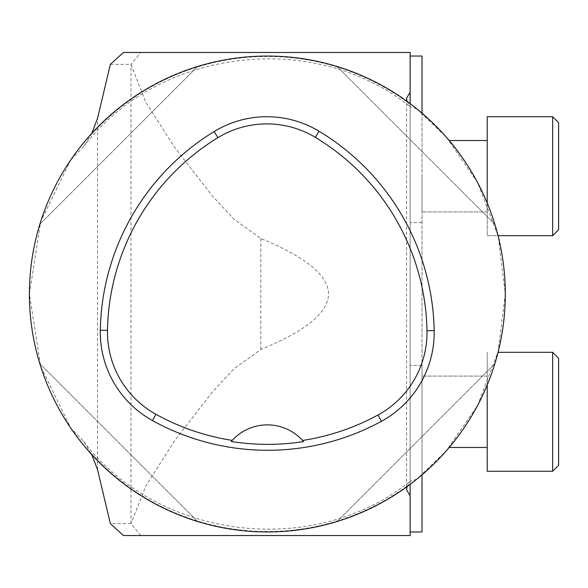 <?xml version="1.0" encoding="UTF-8"?>
<svg xmlns="http://www.w3.org/2000/svg" width="588" height="588" viewBox="0 0 588 588"><rect width="100%" height="100%" fill="white"/><g stroke="black" fill="none" stroke-linecap="round" stroke-linejoin="round"><path stroke-width="0.44" stroke-dasharray="2.94 2.21" d="M552.654 471.267L558.6 465.321L558.6 358.239L558.6 465.321L558.6 358.239L552.654 352.293L552.654 471.267L552.654 352.293L552.654 471.267L487.217 471.267L487.217 385.022M487.217 411.784L487.217 376.085L487.217 411.784M422.022 411.784L422.022 376.085L422.022 411.784M552.654 235.707L558.6 229.761L558.6 122.679L558.6 229.761L558.6 122.679L552.654 116.733L552.654 235.707L552.654 116.733L552.654 235.707L487.217 235.707L487.217 116.733L487.217 235.707L498.058 235.707M487.217 176.216L487.217 211.915L487.217 176.216M487.217 202.97L487.217 116.733L552.654 116.733M422.022 176.216L422.022 211.915L422.022 176.216M487.217 471.267L487.217 352.293L487.217 471.267M70.839 428.182A237.956 237.956 0 0 0 416.796 479.176L446.512 450.606L477.5 405.632L498.124 351.683L505.312 293.993L498.198 236.251L477.596 182.545L446.571 137.46L416.796 108.824A237.956 237.956 0 0 0 70.839 159.818L40.719 221.478L29.4 294L40.704 366.464L70.839 428.182L83.562 441.382L91.831 454.671M337.071 521.512C411.475 499.116 472.465 438.119 494.868 363.722C472.465 438.119 411.475 499.116 337.071 521.512L494.868 363.722L337.071 521.512M494.868 224.278C472.465 149.881 411.475 88.884 337.071 66.488C411.475 88.884 472.465 149.881 494.868 224.278L337.071 66.488L494.868 224.278M197.634 66.488C123.23 88.884 62.24 149.881 39.844 224.278C62.24 149.881 123.23 88.884 197.634 66.488L39.844 224.278L197.634 66.488M39.844 363.722C62.24 438.119 123.23 499.116 197.634 521.512C123.23 499.116 62.24 438.119 39.844 363.722L197.634 521.512L39.844 363.722M407.014 486.658L410.27 481.256L416.796 479.176M91.831 133.329L83.562 146.618L70.839 159.818M416.796 108.824L410.277 106.744L407.014 101.342M410.13 92.404L410.13 495.596M410.13 531.956L410.13 56.044M123.436 535.521L410.13 535.521L410.13 52.479L123.436 52.479M410.13 103.635L410.13 484.365M140.775 535.521L130.999 523.629L130.999 64.371L140.775 52.479M131.036 64.577L145.751 102.209L174.732 147.478L212.165 195.753L234.127 219.339L260.822 238.515C351.036 275.507 351.036 312.493 260.822 349.485L234.127 368.661L212.217 392.189L174.754 440.5L146.03 485.578L131.036 523.423M110.36 64.371L130.999 64.371M130.999 523.629L110.36 523.629M422.022 113.168L422.022 365.383L410.13 365.383L422.022 365.383L422.022 474.832M422.022 531.956L422.022 56.044M422.022 222.617L410.13 222.617L422.022 222.617M231.224 441.492A47.591 47.591 0 0 1 231.54 441.125M231.937 440.677A47.591 47.591 0 0 1 302.835 440.75M303.232 441.198A47.591 47.591 0 0 1 303.548 441.566M407.19 485.997A237.523 237.523 0 0 1 91.191 453.319M91.191 134.681A237.523 237.523 0 0 1 407.19 102.003M260.822 349.485L260.822 238.515M97.52 469.569L97.52 118.431M552.654 352.293L498.058 352.293M487.217 376.085L422.022 376.085L487.217 376.085M449.203 447.475L487.217 447.475M449.203 140.525L487.217 140.525M487.217 211.915L422.022 211.915L487.217 211.915M83.57 441.368C157.305 538.806 312.324 559.636 410.483 481.102M83.57 146.632C157.305 49.194 312.324 28.364 410.483 106.898M406.558 98.056L406.558 489.944"/><path stroke-width="0.88" d="M552.654 352.293L558.6 358.239L558.6 465.321L552.654 471.267L552.654 352.293L498.058 352.293M487.217 385.022L487.217 471.267L552.654 471.267M552.654 116.733L558.6 122.679L558.6 229.761L552.654 235.707L552.654 116.733L487.217 116.733L487.217 202.97M498.058 235.707L552.654 235.707M29.4 294A237.956 237.956 0 0 1 386.331 87.928A237.956 237.956 0 0 1 386.331 500.072A237.956 237.956 0 0 1 29.4 294M91.831 133.329L97.52 118.431L110.36 64.371L123.436 52.479L410.13 52.479L410.13 103.635M407.014 101.342L406.565 98.056L410.13 92.404L410.13 56.044L422.022 56.044L422.022 113.168M91.831 454.671L97.52 469.569L110.36 523.629L123.436 535.521L410.13 535.521L410.13 495.596L406.565 489.944L407.014 486.658M410.13 484.365L410.13 531.956L422.022 531.956L422.022 474.832M100.298 330.191A237.956 237.956 0 0 1 214.15 131.558A101.129 101.129 0 0 1 319.078 131.234A237.956 237.956 0 0 1 434.172 330.588A101.129 101.129 0 0 1 381.436 421.295A237.956 237.956 0 0 1 152.483 420.582A101.129 101.129 0 0 1 100.298 330.191L107.472 330.331A230.783 230.783 0 0 1 217.891 137.68A93.955 93.955 0 0 1 315.374 137.379A230.783 230.783 0 0 1 426.998 330.728A93.955 93.955 0 0 1 378.003 414.996A230.783 230.783 0 0 1 302.563 440.449L303.548 441.566A232.039 232.039 0 0 1 231.224 441.492L232.209 440.383A230.783 230.783 0 0 1 155.952 414.297A93.955 93.955 0 0 1 107.472 330.331M232.209 440.383A47.591 47.591 0 0 1 302.563 440.449M231.54 441.125A47.591 47.591 0 0 1 231.937 440.677M302.835 440.75A47.591 47.591 0 0 1 303.232 441.198M217.891 137.68L214.15 131.558M315.374 137.379L319.078 131.234M426.998 330.728L434.172 330.588M378.003 414.996L381.436 421.295M155.952 414.297L152.483 420.582M487.217 447.475L449.203 447.475M487.217 140.525L449.203 140.525"/></g></svg>
